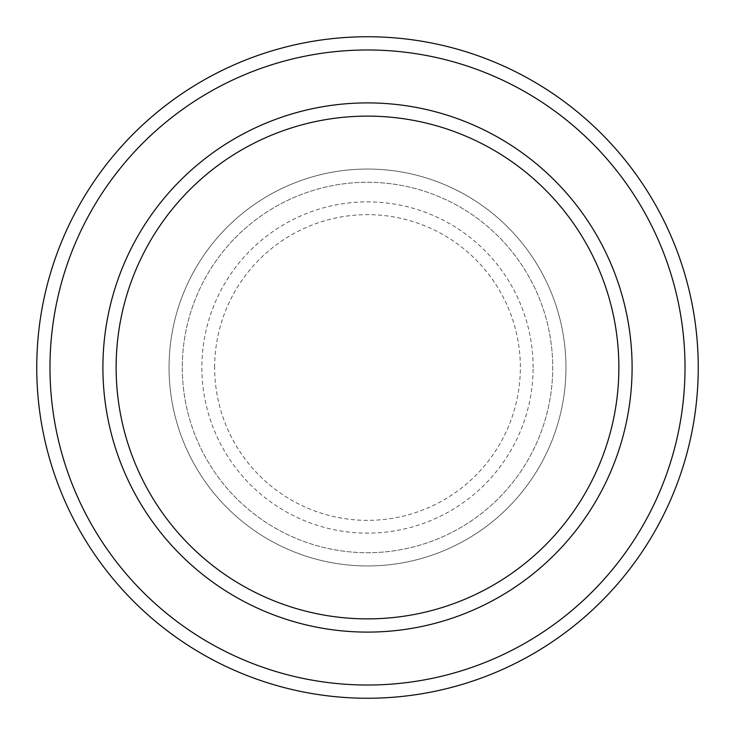 <?xml version="1.0" encoding="UTF-8"?>
<svg xmlns="http://www.w3.org/2000/svg" width="735" height="735" viewBox="0 0 735 735"><rect width="100%" height="100%" fill="white"/><g stroke="black" fill="none" stroke-linecap="round" stroke-linejoin="round"><path stroke-width="0.55" stroke-dasharray="3.67 2.76" d="M169.05 367.5A198.45 198.45 0 0 0 367.5 565.95A198.45 198.45 0 0 0 565.95 367.5A198.45 198.45 0 0 0 367.5 169.05A198.45 198.45 0 0 0 169.05 367.5A198.45 198.45 0 0 0 367.5 565.95A198.45 198.45 0 0 0 565.95 367.5A198.45 198.45 0 0 0 367.5 169.05A198.45 198.45 0 0 0 169.05 367.5A198.45 198.45 0 0 0 367.5 565.95A198.45 198.45 0 0 0 565.95 367.5A198.45 198.45 0 0 0 367.5 169.05A198.45 198.45 0 0 0 169.05 367.5A198.45 198.45 0 0 0 367.5 565.95A198.45 198.45 0 0 0 565.95 367.5A198.45 198.45 0 0 0 367.5 169.05A198.45 198.45 0 0 0 169.05 367.5A198.45 198.45 0 0 0 367.5 565.95A198.45 198.45 0 0 0 565.95 367.5A198.45 198.45 0 0 0 367.5 169.05A198.45 198.45 0 0 0 169.05 367.5A198.45 198.45 0 0 0 367.5 565.95A198.45 198.45 0 0 0 565.95 367.5A198.45 198.45 0 0 0 367.5 169.05A198.45 198.45 0 0 0 169.05 367.5A198.45 198.45 0 0 0 367.5 565.95A198.45 198.45 0 0 0 565.95 367.5A198.45 198.45 0 0 0 367.5 169.05A198.45 198.45 0 0 0 169.05 367.5A198.45 198.45 0 0 0 367.5 565.95A198.45 198.45 0 0 0 565.95 367.5A198.45 198.45 0 0 0 367.5 169.05A198.45 198.45 0 0 0 169.05 367.5M182.28 367.5A185.22 185.22 0 0 0 367.5 552.72A185.22 185.22 0 0 0 552.72 367.5A185.22 185.22 0 0 0 367.5 182.28A185.22 185.22 0 0 0 182.28 367.5A185.22 185.22 0 0 0 367.5 552.72A185.22 185.22 0 0 0 552.72 367.5A185.22 185.22 0 0 0 367.5 182.28A185.22 185.22 0 0 0 182.28 367.5A185.22 185.22 0 0 0 367.5 552.72A185.22 185.22 0 0 0 552.72 367.5A185.22 185.22 0 0 0 367.5 182.28A185.22 185.22 0 0 0 182.28 367.5A185.22 185.22 0 0 0 367.5 552.72A185.22 185.22 0 0 0 552.72 367.5A185.22 185.22 0 0 0 367.5 182.28A185.22 185.22 0 0 0 182.28 367.5A185.22 185.22 0 0 0 367.5 552.72A185.22 185.22 0 0 0 552.72 367.5A185.22 185.22 0 0 0 367.5 182.28A185.22 185.22 0 0 0 182.28 367.5M116.13 367.5A251.37 251.37 0 0 1 367.5 116.13A251.37 251.37 0 0 1 618.87 367.5A251.37 251.37 0 0 1 367.5 618.87A251.37 251.37 0 0 1 116.13 367.5A251.37 251.37 0 0 0 367.5 618.87A251.37 251.37 0 0 0 618.87 367.5A251.37 251.37 0 0 1 367.5 618.87A251.37 251.37 0 0 1 116.13 367.5A251.37 251.37 0 0 1 367.5 116.13A251.37 251.37 0 0 1 618.87 367.5A251.37 251.37 0 0 0 367.5 116.13A251.37 251.37 0 0 0 116.13 367.5M632.1 367.5A264.6 264.6 0 0 0 367.5 102.9A264.6 264.6 0 0 0 102.9 367.5A264.6 264.6 0 0 0 367.5 632.1A264.6 264.6 0 0 0 632.1 367.5A264.6 264.6 0 0 0 367.5 102.9A264.6 264.6 0 0 0 102.9 367.5A264.6 264.6 0 0 0 367.5 632.1A264.6 264.6 0 0 0 632.1 367.5A264.6 264.6 0 0 0 367.5 102.9A264.6 264.6 0 0 0 102.9 367.5A264.6 264.6 0 0 0 367.5 632.1A264.6 264.6 0 0 0 632.1 367.5A264.6 264.6 0 0 1 367.5 632.1A264.6 264.6 0 0 1 102.9 367.5A264.6 264.6 0 0 0 367.5 632.1A264.6 264.6 0 0 0 632.1 367.5A264.6 264.6 0 0 0 367.5 102.9A264.6 264.6 0 0 0 102.9 367.5A264.6 264.6 0 0 1 367.5 102.9A264.6 264.6 0 0 1 632.1 367.5M698.25 367.5A330.75 330.75 0 0 0 367.5 36.75A330.75 330.75 0 0 0 36.75 367.5A330.75 330.75 0 0 0 367.5 698.25A330.75 330.75 0 0 0 698.25 367.5M214.648 367.5A152.852 152.852 0 0 1 367.5 214.648A152.852 152.852 0 0 1 520.352 367.5A152.852 152.852 0 0 1 367.5 520.352A152.852 152.852 0 0 1 214.648 367.5M533.132 367.5A165.632 165.632 0 0 0 367.5 201.868A165.632 165.632 0 0 0 201.868 367.5A165.632 165.632 0 0 0 367.5 533.132A165.632 165.632 0 0 0 533.132 367.5"/><path stroke-width="1.1" d="M618.87 367.5A251.37 251.37 0 0 0 367.5 116.13A251.37 251.37 0 0 0 116.13 367.5A251.37 251.37 0 0 0 367.5 618.87A251.37 251.37 0 0 0 618.87 367.5M102.9 367.5A264.6 264.6 0 0 1 367.5 102.9A264.6 264.6 0 0 1 632.1 367.5A264.6 264.6 0 0 1 367.5 632.1A264.6 264.6 0 0 1 102.9 367.5M685.02 367.5A317.52 317.52 0 0 0 367.5 49.98A317.52 317.52 0 0 0 49.98 367.5A317.52 317.52 0 0 0 367.5 685.02A317.52 317.52 0 0 0 685.02 367.5M36.75 367.5A330.75 330.75 0 0 1 367.5 36.75A330.75 330.75 0 0 1 698.25 367.5A330.75 330.75 0 0 1 367.5 698.25A330.75 330.75 0 0 1 36.75 367.5"/></g></svg>
